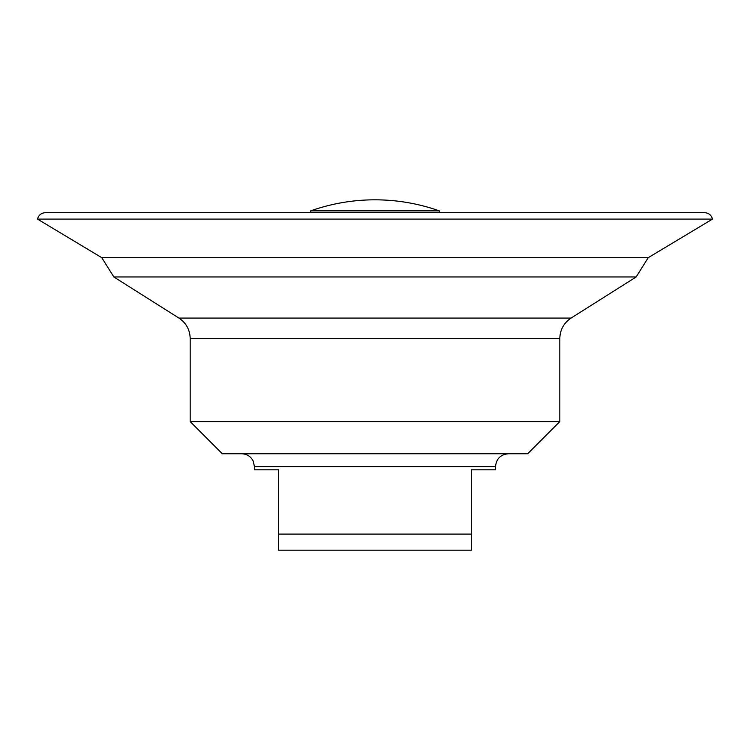 <?xml version="1.0" encoding="UTF-8"?>
<svg xmlns="http://www.w3.org/2000/svg" width="750" height="750" viewBox="0 0 750 750"><rect width="100%" height="100%" fill="white"/><g stroke="black" fill="none" stroke-linecap="round" stroke-linejoin="round"><path stroke-width="1.12" d="M471.431 550.181L278.569 550.181L278.569 534.103L471.431 534.103L471.431 550.181M508.397 453.75C500.588 454.509 496.294 458.794 495.534 466.603L495.534 469.819L471.431 469.819L471.431 534.103M495.534 466.603L254.466 466.603L254.466 469.819L278.569 469.819L278.569 534.103M527.681 453.75L222.319 453.75L190.181 421.603L559.819 421.603L527.681 453.75M571.059 318.084L178.941 318.084L113.841 276.966L636.159 276.966L571.059 318.084C563.822 322.959 560.081 329.747 559.819 338.466L559.819 421.603M636.159 276.966L648.216 257.681L101.784 257.681L37.5 219.103C38.606 215.1 41.231 212.963 45.375 212.681L704.569 212.681C708.741 212.934 711.384 215.081 712.5 219.103L37.5 219.103M648.216 257.681L712.5 219.103M704.484 212.681L439.284 212.681L439.284 210.853A192.853 192.853 0 0 0 375 199.819C397.05 199.847 418.481 203.522 439.284 210.853L310.716 210.853L310.716 212.681L45.516 212.681M559.819 338.466L190.181 338.466L190.181 421.603M254.466 466.603L253.153 460.95C250.678 456.356 246.825 453.956 241.603 453.75M178.941 318.084C186.178 322.959 189.919 329.747 190.181 338.466M113.841 276.966L101.784 257.681M704.625 212.681L45.375 212.681M375 199.819A192.853 192.853 0 0 0 310.716 210.853"/></g></svg>
